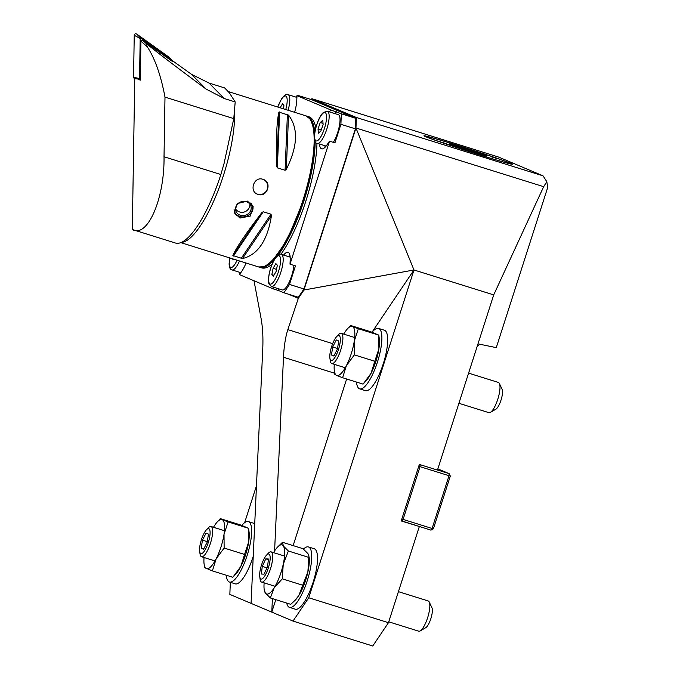 <?xml version="1.0" encoding="UTF-8"?>
<svg xmlns="http://www.w3.org/2000/svg" width="680" height="680" viewBox="0 0 680 680"><rect width="100%" height="100%" fill="white"/><g stroke="black" fill="none" stroke-linecap="round" stroke-linejoin="round"><path stroke-width="1.02" d="M456.042 144.865A46.512 1.224 -162.2 0 1 512.473 164.245A46.512 1.224 -162.2 0 1 480.377 155.142A46.512 1.224 -162.2 0 1 423.929 135.821A46.512 1.224 -162.2 0 1 456.042 144.865M272.408 598.596L271.787 612.119L229.84 594.413L230.341 582.318M418.276 526.175L401.192 520.948L419.339 464.431L437.461 470.092L477.02 346.885L479.451 344.173L496.281 347.633L547.697 187.501L546.831 181.704L543.031 175.831L356.388 117.495L355.954 128.01L303.943 290.02L298.325 298.341L287.844 329.63C285.498 336.846 284.045 346.06 283.483 357.247L274.593 550.962M543.031 175.831L498.491 157.029L311.848 98.694L356.388 117.495M388.467 622.685L372.75 646L293.021 621.078L308.737 597.771L388.467 622.685L419.313 526.609M275.791 599.658L271.787 612.119L293.021 621.078M256.462 485.835L244.647 522.639M308.737 597.771L413.984 269.977L493.714 294.89L477.02 346.885M251.073 603.373L262.769 348.508C263.236 337.272 262.667 327.216 261.06 318.325L254.014 280.755M288.6 294.245L298.325 298.341M311.262 99.578L311.848 98.694M303.943 290.02L413.984 269.977L355.954 128.01L543.66 186.677L546.831 181.704M413.984 269.977L372.011 332.223M346.638 378.981L293.139 545.606M493.714 294.89L543.66 186.677M283.577 255.094A20.782 5.873 107.4 0 1 288.048 252.348A20.782 5.873 107.4 0 1 288.201 252.399A20.782 5.873 107.4 0 1 290.19 259.82L290.012 264.18L329.502 141.159L327.173 144.619A20.782 5.873 107.4 0 1 321.623 148.844A20.782 5.873 107.4 0 1 319.506 144.041M289.995 255.68A20.782 5.873 -72.6 0 0 289.017 256.793M306.433 116.017A79.169 22.389 107.4 0 1 306.96 116.161A79.169 22.389 107.4 0 1 307.538 116.365A79.169 22.389 107.4 0 1 314.832 132.405M306.96 116.161L308.771 116.722A79.169 22.389 107.4 0 1 309.349 116.934A79.169 22.389 107.4 0 1 315.843 127.704M289.484 284.435L303.986 288.966L298.367 297.296L283.875 292.765L289.484 284.435L295.443 265.88L290.012 264.18M355.827 118.329L355.394 128.834L340.901 124.304L341.334 113.798L355.827 118.329L311.805 99.747L297.313 95.217L296.999 95.676L330.795 109.947L329.477 111.903M296.973 95.718L296.021 97.129M303.986 288.966L355.394 128.834M316.974 143.216A79.169 22.389 107.4 0 1 280.916 254.311M272.153 264.137A79.169 22.389 107.4 0 1 261.536 267.852L259.726 267.291A79.169 22.389 107.4 0 1 259.216 267.104M297.313 95.217L302.413 97.367L296.973 95.667L296.795 100.036A20.782 5.873 107.4 0 1 294.618 112.302M246.058 263.015A20.782 5.873 107.4 0 1 241.85 271.184L239.513 274.635L273.334 288.906L273.411 287.173M315.188 141.338A79.169 22.389 107.4 0 1 278.103 255.094M274.32 259.7A79.169 22.389 107.4 0 1 259.726 267.291M278.843 288.873L278.774 290.606L273.334 288.906M278.774 290.606L283.875 292.765M341.334 113.798L330.795 109.947M329.502 141.159L334.942 142.859L340.901 124.304M239.929 272.391L239.853 274.133M324.947 145.741A20.782 5.873 -72.6 0 0 325.116 147.212M336.234 111.639L334.909 113.603M233.639 259.131L232.9 259.632L232.883 258.901M290.164 257.15L281.435 254.422A16.822 4.76 107.4 0 1 282.447 266.084A16.822 4.76 107.4 0 1 271.397 286.543L282.268 289.944A16.822 4.76 -72.6 0 0 293.318 269.484A16.822 4.76 -72.6 0 0 293.93 265.404M273.351 276.241L271.847 274.626L273.105 268.311L275.859 263.594L277.355 265.208L276.106 271.524L273.351 276.241M273.912 275.273L271.847 274.626M276.53 269.382L273.105 268.311M318.036 128.953L320.246 122.494L322.779 120.283L323.111 124.533L320.9 130.994L318.368 133.203L318.036 128.953L321.257 129.965M333.361 142.367A16.822 4.76 -72.6 0 0 339.464 125.375A16.822 4.76 -72.6 0 0 338.274 114.648L327.403 111.256A16.822 4.76 107.4 0 1 327.896 125.256A16.822 4.76 107.4 0 1 319.727 142.486A16.822 4.76 107.4 0 1 317.365 143.369C310.828 143.769 316.387 118.405 323.433 112.43L327.403 111.256M323.017 123.36L320.246 122.494M283.305 108.766L283.968 105.748L282.633 103.7L280.083 107.754M439.833 141.695L446.301 143.701L439.833 141.695M491.19 156.731L497.658 158.729L491.19 156.731M454.699 146.047A19.796 0.518 17.8 0 0 475.226 152.762A19.796 0.518 17.8 0 0 487.058 156.052A19.796 0.518 17.8 0 0 481.729 153.96A19.796 0.518 17.8 0 0 461.193 147.245A19.796 0.518 17.8 0 0 449.361 143.956A19.796 0.518 17.8 0 0 454.699 146.047M498.483 158.865A44.336 1.165 17.8 0 0 453.016 143.99A44.336 1.165 17.8 0 0 426.02 136.425A44.336 1.165 17.8 0 0 437.937 141.143A44.336 1.165 17.8 0 0 484.432 156.34A44.336 1.165 17.8 0 0 510.416 163.523A44.336 1.165 17.8 0 0 498.483 158.865M270.343 597.95L265.327 592.96A25.729 7.276 -72.6 0 0 274.219 587.741L270.343 597.95L290.776 604.341L295.205 600.159L298.86 595.442A25.729 7.276 -72.6 0 0 307.878 571.973A25.729 7.276 107.4 0 0 309.12 557.158L307.998 553.698L302.966 548.683L282.531 542.292L283.356 545.998L288.388 551.012L283.237 564.273L282.293 578.841L302.727 585.233L307.878 571.973L308.822 557.404L288.388 551.012M308.95 555.925L308.822 557.404M295.205 600.159L295.919 599.394A25.729 7.276 107.4 0 0 298.86 595.442L302.727 585.233M273.581 552.644A25.729 7.276 -72.6 0 1 274.448 551.191A25.729 7.276 -72.6 0 1 277.389 547.238A25.729 7.276 -72.6 0 1 283.356 545.998A25.729 7.276 -72.6 0 1 283.237 564.273A25.729 7.276 -72.6 0 1 274.219 587.741L282.293 578.841M264.137 582.87A25.729 7.276 -72.6 0 0 264.188 589.475A25.729 7.276 -72.6 0 0 265.293 592.909L265.327 592.96M265.293 592.909L264.188 589.475M277.389 547.238L282.531 542.292M220.337 518.636L222.122 519.622A25.729 7.276 -72.6 0 0 217.311 521.883L220.337 518.636L240.771 525.019L248.549 528.3L228.106 521.917L224.018 534.327L224.136 548.046L216.155 558.815L212.381 570.894L232.824 577.286L240.797 566.516L244.571 554.438L224.136 548.046M233.69 576.368L235.85 574.039A25.729 7.276 -72.6 0 0 240.797 566.516A25.729 7.276 107.4 0 0 248.659 542.028A25.729 7.276 107.4 0 0 249.042 531.803L248.549 528.292L248.659 542.028L244.571 554.438M204.059 557.515A25.729 7.276 -72.6 0 0 204.111 564.119L204.612 567.63L212.381 570.894M204.111 564.119A25.729 7.276 -72.6 0 0 206.397 568.599A25.729 7.276 -72.6 0 0 216.155 558.815A25.729 7.276 -72.6 0 0 224.018 534.327A25.729 7.276 -72.6 0 0 222.122 519.622L228.106 521.917M217.311 521.883A25.729 7.276 -72.6 0 0 213.503 527.289M350.574 325.465L352.359 326.451A25.729 7.276 -72.6 0 0 347.548 328.712L350.574 325.465L371.008 331.849L378.786 335.129L358.351 328.746L354.254 341.156L354.374 354.875L346.392 365.644L342.618 377.723L363.06 384.115L371.034 373.346L374.808 361.267L354.374 354.875M363.927 383.197L366.087 380.859A25.729 7.276 -72.6 0 0 371.034 373.346A25.729 7.276 107.4 0 0 378.896 348.857A25.729 7.276 107.4 0 0 379.287 338.631L378.786 335.121L378.896 348.857L374.808 361.267M358.351 328.746L352.359 326.451A25.729 7.276 -72.6 0 1 354.254 341.156A25.729 7.276 -72.6 0 1 346.392 365.644A25.729 7.276 -72.6 0 1 336.634 375.428L334.849 374.459L334.348 370.94A25.729 7.276 -72.6 0 0 336.634 375.428L342.618 377.723M334.296 364.335A25.729 7.276 -72.6 0 0 334.348 370.94M347.548 328.712A25.729 7.276 -72.6 0 0 343.74 334.109M372.062 332.24A31.671 8.959 107.4 0 1 378.582 328.414L384.387 330.225A31.671 8.959 107.4 0 1 384.616 330.31A31.671 8.959 107.4 0 1 383.35 363.536A31.671 8.959 107.4 0 1 365.491 390.677L359.695 388.866A31.671 8.959 107.4 0 1 359.457 388.781A31.671 8.959 107.4 0 1 356.515 382.067M378.582 328.414A31.671 8.959 107.4 0 1 378.811 328.5A31.671 8.959 107.4 0 1 377.553 361.726A31.671 8.959 107.4 0 1 359.695 388.866M241.825 525.41A31.671 8.959 107.4 0 1 248.345 521.586L254.142 523.396A31.671 8.959 107.4 0 1 254.379 523.481A31.671 8.959 107.4 0 1 254.728 523.668M253.232 556.351A31.671 8.959 107.4 0 1 235.254 583.848L229.449 582.038A31.671 8.959 107.4 0 1 229.22 581.952A31.671 8.959 107.4 0 1 226.278 575.237M248.345 521.586A31.671 8.959 107.4 0 1 248.574 521.67A31.671 8.959 107.4 0 1 247.316 554.897A31.671 8.959 107.4 0 1 229.449 582.038M303.45 549.083A31.671 8.959 107.4 0 1 308.423 546.941L314.219 548.751A31.671 8.959 107.4 0 1 314.449 548.837A31.671 8.959 107.4 0 1 313.191 582.063A31.671 8.959 107.4 0 1 295.324 609.203L289.527 607.393A31.671 8.959 107.4 0 1 289.298 607.308A31.671 8.959 107.4 0 1 286.714 603.067M308.423 546.941A31.671 8.959 107.4 0 1 308.652 547.026A31.671 8.959 107.4 0 1 307.394 580.252A31.671 8.959 107.4 0 1 289.527 607.393M201.407 539.716A13.098 3.706 -72.6 0 0 199.665 551.352A13.098 3.706 -72.6 0 0 208.258 542.615A13.098 3.706 -72.6 0 0 209.993 530.944A13.098 3.706 -72.6 0 0 206.388 529.847A13.098 3.706 -72.6 0 0 201.407 539.716M199.665 551.352L200.031 553.928A15.835 4.479 -72.6 0 0 201.552 556.733A15.835 4.479 -72.6 0 0 210.418 543.362A15.835 4.479 -72.6 0 0 211.004 526.498A15.835 4.479 -72.6 0 0 208.156 527.943L206.388 529.847M201.22 548.199L203.609 549.202L207.221 542.173L208.445 534.131L206.057 533.12L202.444 540.158L201.22 548.199L203.728 548.981M207.298 541.671L202.444 540.158M266.169 555.543A13.098 3.706 -72.6 0 0 259.743 576.708A13.098 3.706 -72.6 0 0 263.653 577.498A13.098 3.706 -72.6 0 0 269.986 560.754A13.098 3.706 -72.6 0 0 266.466 555.203A13.098 3.706 -72.6 0 0 266.169 555.543M259.743 576.708L260.108 579.284A15.835 4.479 -72.6 0 0 261.63 582.088A15.835 4.479 -72.6 0 0 264.834 580.244A15.835 4.479 -72.6 0 0 271.822 563.822A15.835 4.479 -72.6 0 0 271.082 551.862A15.835 4.479 -72.6 0 0 268.234 553.299L266.466 555.203M388.748 621.817L418.736 631.193A15.835 4.479 -72.6 0 0 420.206 630.913A15.835 4.479 -72.6 0 0 421.94 629.34A15.835 4.479 -72.6 0 0 428.383 615.17A15.835 4.479 -72.6 0 0 429.233 602.029A15.835 4.479 -72.6 0 0 428.188 600.958L398.429 591.659M420.206 630.913L425.756 627.691A10.889 3.077 -72.6 0 0 426.947 626.611A10.889 3.077 -72.6 0 0 431.375 616.87A10.889 3.077 -72.6 0 0 431.962 607.835L429.233 602.029M262.259 566.372L261.375 574.031L264.036 574.183L267.563 566.669L268.438 559.011L265.786 558.858L262.259 566.372L267.01 567.851M268.37 559.665L265.786 558.858M331.644 346.545A13.098 3.706 -72.6 0 0 329.902 358.181A13.098 3.706 -72.6 0 0 338.495 349.435A13.098 3.706 -72.6 0 0 340.229 337.773A13.098 3.706 -72.6 0 0 336.625 336.676A13.098 3.706 -72.6 0 0 331.644 346.545M329.902 358.181L330.276 360.757A15.835 4.479 -72.6 0 0 331.789 363.553A15.835 4.479 -72.6 0 0 340.663 350.192A15.835 4.479 -72.6 0 0 341.241 333.327A15.835 4.479 -72.6 0 0 338.394 334.764L336.625 336.676M458.906 403.291L488.903 412.658A15.835 4.479 -72.6 0 0 490.373 412.386A15.835 4.479 -72.6 0 0 497.769 399.296A15.835 4.479 -72.6 0 0 499.4 383.503A15.835 4.479 -72.6 0 0 498.346 382.432L468.588 373.133M490.373 412.386L495.915 409.164A10.889 3.077 -72.6 0 0 500.998 400.163A10.889 3.077 -72.6 0 0 502.12 389.308L499.4 383.503M331.457 355.019L333.846 356.031L337.467 349.001L338.691 340.96L336.294 339.949L332.681 346.978L331.457 355.019L333.965 355.81M337.543 348.5L332.681 346.978M247.444 201.11L253.164 206.652L250.342 216.028L239.98 218.067L234.362 212.849L237.226 203.583L247.444 201.11M263.339 179.452A7.913 7.59 -67.1 0 1 257.635 194.191A7.913 7.59 -67.1 0 1 257.185 194.038M262.888 179.299C272.501 181.806 267.359 197.804 258.051 194.369C248.659 191.964 253.81 175.95 262.888 179.299L263.551 179.537M286.305 169.362C297.764 146.336 298.512 128.256 288.55 115.132L278.927 112.123C276.709 121.448 275.961 139.519 276.683 166.353L277.346 167.85L285.09 170.272L286.305 169.362L288.55 115.132M242.496 258.57C257.881 254.804 267.529 240.482 271.456 215.611L270.988 214.2L263.245 211.778L261.834 212.611C245.735 233.674 236.079 247.987 232.875 255.561L242.496 258.57L271.456 215.611M258.051 194.369L257.389 194.123M235.195 101.949L224.264 98.532L208.998 83.045L224.672 87.941L229.253 92.692L235.195 101.949L233.775 118.618L224.136 163.191M208.998 83.045L191.539 74.349L172.159 60.478M140.913 41.132L142.536 40.248L146.038 43.384L147.339 46.869L140.913 41.132L140.275 80.197L138.031 79.041L134.759 78.659L132.303 229.525L175.423 243.015A81.15 22.95 -72.6 0 0 190.009 235.645A81.15 22.95 -72.6 0 0 220.864 174.522L224.324 162.529M142.536 40.248L172.474 61.497M147.339 46.869C155.04 58.76 160.922 75.505 164.994 97.121L164.024 156.757L220.864 174.522M132.303 229.525C147.373 238.442 164.679 198.73 164.024 156.757M233.775 118.618L164.994 97.121M224.264 98.532L206.066 89.072C177.2 67.643 157.191 52.411 146.038 43.384M140.293 79.314L134.19 78.523L133.56 77.248L134.24 35.309C134.555 33.889 135.354 33.456 136.637 34L169.609 57.596L172.397 60.766M134.75 78.922L134.19 78.523M136.637 34L140.794 38.131L172.32 60.698L172.474 61.676M172.482 61.013L169.609 57.596M133.56 77.248L139.544 78.574L140.191 38.462L134.24 35.309M140.794 38.131L140.191 38.462M250.767 202.988A9.341 8.33 -18.2 0 1 250.767 213.044A9.341 8.33 -18.2 0 1 240.193 216.589A9.341 8.33 -18.2 0 1 234.099 209.159M252.875 205.904A9.894 8.832 -18.2 0 1 249.653 214.608A9.894 8.832 -18.2 0 1 239.921 216.827A9.894 8.832 -18.2 0 1 234.158 212.092M240.669 215.347A7.913 7.064 -18.2 0 1 235.824 210.953A7.913 7.064 -18.2 0 1 237.983 203.609A7.913 7.064 -18.2 0 1 246.024 201.612A7.913 7.064 -18.2 0 1 250.869 206.006A7.913 7.064 -18.2 0 1 248.71 213.35A7.913 7.064 -18.2 0 1 240.669 215.347M437.495 469.99L449.106 473.62L449.021 475.719L420.027 466.659L403.096 519.409L432.089 528.471L449.021 475.719L450.313 476.068L433.381 528.819L432.089 528.471L430.967 530.137L401.251 520.769M450.313 476.068L449.106 473.62L437.852 468.868M433.381 528.819L430.967 530.137M418.761 466.233L420.027 466.659L420.113 464.669M401.48 520.072L401.974 521.075L403.096 519.409L401.829 518.985M419.126 465.103L419.985 464.627M332.681 343.647L287.844 329.63M334.679 373.252L283.483 357.247M239.487 260.967A16.822 4.76 107.4 0 1 232.033 269.926C230.256 269.671 229.279 267.648 229.109 263.874L229.687 257.899M229.78 257.933A14.841 4.199 -72.6 0 0 229.27 263.279A14.841 4.199 -72.6 0 0 237.099 260.219M269.28 273.793A14.841 4.199 -72.6 0 0 271.898 283.602A14.841 4.199 -72.6 0 0 279.93 266.041A14.841 4.199 -72.6 0 0 277.312 256.232A14.841 4.199 -72.6 0 0 269.28 273.793M322.915 113.347A14.841 4.199 -72.6 0 0 315.078 131.537A14.841 4.199 -72.6 0 0 318.223 140.139A14.841 4.199 -72.6 0 0 326.069 121.958A14.841 4.199 -72.6 0 0 322.915 113.347M285.762 109.531A14.841 4.199 -72.6 0 0 286.654 97.028A14.841 4.199 -72.6 0 0 281.316 99.535A14.841 4.199 -72.6 0 0 277.814 107.049M296.905 97.41L288.039 94.639A16.822 4.76 107.4 0 1 288.107 110.262M314.585 134.283L313.701 127.789L310.267 119.127L305.873 115.821A79.169 22.389 107.4 0 1 306.45 116.025A79.169 22.389 107.4 0 1 303.305 199.095A79.169 22.389 107.4 0 1 258.638 266.951L180.82 242.624M181.381 242.394A79.169 22.389 -72.6 0 0 216.623 194.233A79.169 22.389 -72.6 0 0 234.557 111.469M311.449 121.865A77.979 22.057 107.4 0 1 314.517 135.048M314.712 139.91A77.979 22.057 107.4 0 1 298.784 214.446A77.979 22.057 107.4 0 1 266.662 265.149M285.09 170.272L287.402 114.333M277.346 167.85L279.659 111.919M276.683 166.353L278.927 112.123M232.875 255.561L261.834 212.611M233.376 256.079L263.245 211.778M241.12 258.502L270.988 214.2M206.066 89.072L191.539 74.349M240.839 272.68L232.033 269.926M271.397 286.543L269.025 284.036C268.949 283.866 267.793 281.902 269.152 273.981C271.354 262.82 277.635 252.101 281.435 254.422M326.094 146.098L317.365 143.369M355.98 127.441L355.462 127.279M277.738 107.023L281.452 99.05C284.486 94.885 286.688 93.423 288.039 94.639M215.007 560.932L201.552 556.733M224.451 530.706L211.004 526.498M275.085 586.288L261.63 582.088M284.529 556.062L271.082 551.862M345.245 367.761L331.789 363.553M354.688 337.535L341.241 333.327M305.873 115.821L228.284 91.57M314.815 140.327L311.984 168.088L304.606 197.769L286.943 240.507L271.822 261.63L264.172 266.713L258.638 266.951M235.509 208.93A7.913 7.913 0 0 0 249.917 204.187"/></g></svg>
